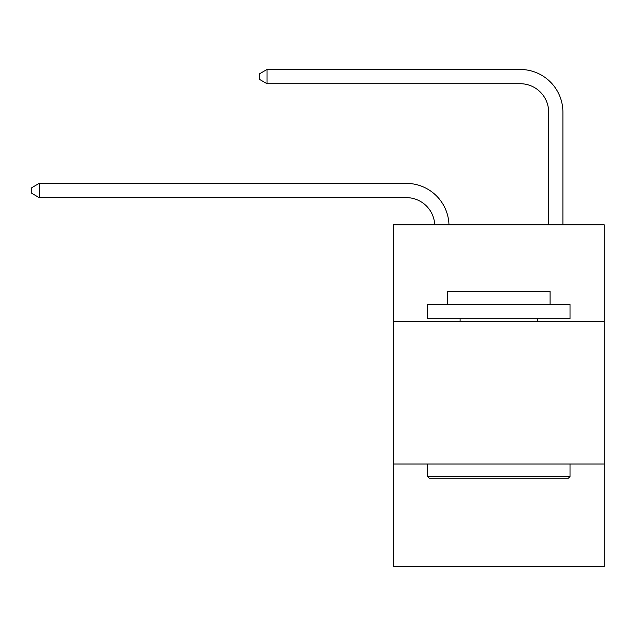 <?xml version="1.0" encoding="UTF-8"?>
<svg xmlns="http://www.w3.org/2000/svg" width="636" height="636" viewBox="0 0 636 636"><rect width="100%" height="100%" fill="white"/><g stroke="black" fill="none" stroke-linecap="round" stroke-linejoin="round"><path stroke-width="0.95" d="M604.2 321.617L604.2 224.794L393.469 224.794L393.469 321.617L604.2 321.617L604.2 566.525L393.469 566.525L393.469 321.617M604.2 464.002L393.469 464.002M406.277 197.629A28.477 28.477 0 0 1 434.73 224.794A28.477 28.477 0 0 0 406.277 197.629A28.477 28.477 0 0 1 434.73 224.794A28.477 28.477 0 0 0 406.277 197.629A28.477 28.477 0 0 1 434.73 224.794A28.477 28.477 0 0 0 406.277 197.629A28.477 28.477 0 0 1 434.73 224.794A28.477 28.477 0 0 0 406.277 197.629A28.477 28.477 0 0 1 434.73 224.794A28.477 28.477 0 0 0 406.277 197.629A28.477 28.477 0 0 1 434.73 224.794A28.477 28.477 0 0 0 406.277 197.629A28.477 28.477 0 0 1 434.73 224.794A28.477 28.477 0 0 0 406.277 197.629A28.477 28.477 0 0 1 434.73 224.794A28.477 28.477 0 0 0 406.277 197.629A28.477 28.477 0 0 1 434.73 224.794A28.477 28.477 0 0 0 406.277 197.629L39.201 197.629L31.8 193.352L31.8 187.66L39.201 183.383L406.277 183.383A42.715 42.715 0 0 1 448.976 224.794M548.669 224.794L548.669 112.19A28.477 28.477 0 0 0 520.192 83.713L267.025 83.713L259.623 79.444L259.623 73.744L267.025 69.475L520.192 69.475A42.715 42.715 0 0 1 562.908 112.19L562.908 224.794M429.348 478.24L427.638 476.531L570.023 476.531L568.322 478.24L429.348 478.24M570.023 304.533L570.023 318.771L427.638 318.771L427.638 304.533L570.023 304.533M447.577 304.533L447.577 291.431L550.092 291.431L550.092 304.533M570.023 464.002L570.023 476.531M427.638 464.002L427.638 476.531M537.563 318.771L537.563 321.617M460.106 318.771L460.106 321.617M39.201 197.629L39.201 183.383L406.277 183.383M548.669 112.19A28.477 28.477 0 0 0 520.192 83.713A28.477 28.477 0 0 1 548.669 112.19A28.477 28.477 0 0 0 520.192 83.713A28.477 28.477 0 0 1 548.669 112.19A28.477 28.477 0 0 0 520.192 83.713A28.477 28.477 0 0 1 548.669 112.19A28.477 28.477 0 0 0 520.192 83.713A28.477 28.477 0 0 1 548.669 112.19A28.477 28.477 0 0 0 520.192 83.713A28.477 28.477 0 0 1 548.669 112.19A28.477 28.477 0 0 0 520.192 83.713A28.477 28.477 0 0 1 548.669 112.19A28.477 28.477 0 0 0 520.192 83.713A28.477 28.477 0 0 1 548.669 112.19A28.477 28.477 0 0 0 520.192 83.713A28.477 28.477 0 0 1 548.669 112.19A28.477 28.477 0 0 0 520.192 83.713M267.025 83.713L267.025 69.475L520.192 69.475"/></g></svg>

